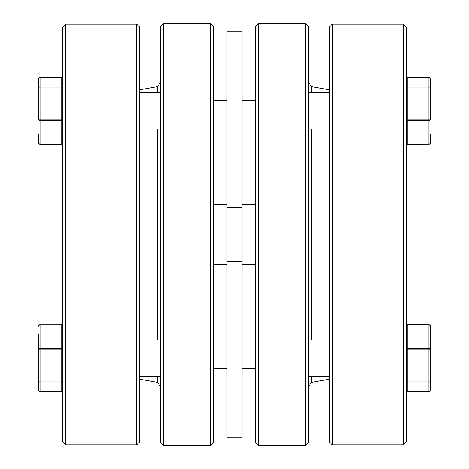 <?xml version="1.0" encoding="UTF-8"?>
<svg xmlns="http://www.w3.org/2000/svg" width="469" height="469" viewBox="0 0 469 469"><rect width="100%" height="100%" fill="white"/><g stroke="black" fill="none" stroke-linecap="round" stroke-linejoin="round"><path stroke-width="0.7" d="M62.647 441.845L62.647 27.155L65.66 24.142L65.66 444.858L62.647 441.845M139.686 379.198L157.502 382.341L157.502 376.226M157.502 340.048L157.502 128.952M157.502 92.774L157.502 86.659L160.474 82.415M157.502 382.341L160.474 386.585M136.672 24.142L139.686 27.155L139.686 441.845L136.672 444.858L136.672 24.142L65.66 24.142M163.488 445.55L160.474 442.537L160.474 26.463L163.488 23.45L163.488 445.55L210.382 445.55L210.382 23.45L213.395 26.463L213.395 442.537L210.382 445.55M136.672 444.858L65.66 444.858M163.488 23.45L210.382 23.45M139.686 89.802L157.502 86.659M38.522 326.19A1.507 1.507 0 0 1 40.035 324.683L40.035 325.128A1.507 1.067 180 0 0 38.522 326.19A1.507 1.454 -0 0 1 40.035 324.736L61.14 324.736A1.507 1.454 -0 0 1 62.647 326.19L62.647 326.19A1.507 1.067 180 0 0 61.14 325.128L40.035 325.128L40.035 348.514L61.14 348.514A1.507 1.067 180 0 1 62.647 349.581L62.647 381.526A1.507 1.454 180 0 1 61.14 382.98L40.035 382.98L40.035 381.913L61.14 381.913L61.14 349.968L40.035 349.968L40.035 381.913A1.507 0.393 180 0 1 38.522 381.526A1.507 1.454 -0 0 0 40.035 382.98L40.035 391.539A1.507 1.454 180 0 1 38.522 390.085L38.522 334.749M61.14 391.592L40.035 391.539L61.14 391.592A1.507 1.507 0 0 0 62.647 390.085L62.647 381.526A1.507 0.393 180 0 1 61.14 381.913L61.14 391.539A1.507 1.454 -0 0 0 62.647 390.085M160.474 376.226L139.686 376.226M160.474 340.048L139.686 340.048M40.035 348.514A1.507 1.067 180 0 0 38.522 349.581A1.507 0.393 180 0 0 40.035 349.968L40.035 348.514M62.647 142.811A1.507 1.507 0 0 1 61.14 144.317L61.14 143.872A1.507 1.067 0 0 0 62.647 142.811M38.522 119.419A1.507 1.067 0 0 0 40.035 120.486L40.035 119.032L61.14 119.032L61.14 86.02A1.507 1.454 180 0 1 62.647 87.474A1.507 0.393 180 0 0 61.14 87.087L40.035 87.087L40.035 86.02A1.507 1.454 180 0 0 38.522 87.474A1.507 0.393 0 0 1 40.035 87.087L40.035 119.032A1.507 0.393 180 0 0 38.522 119.419L38.522 78.915A1.507 1.507 0 0 1 40.035 77.408L40.035 86.02L61.14 86.02L61.14 77.461L40.035 77.461L61.14 77.408A1.507 1.507 0 0 1 62.647 78.915L62.647 119.419A1.507 1.067 0 0 1 61.14 120.486L40.035 120.486L40.035 143.872L61.14 143.872L61.14 119.032A1.507 0.393 0 0 1 62.647 119.419M38.522 87.474L38.522 78.915A1.507 1.454 180 0 1 40.035 77.461M38.522 134.251L38.522 142.811A1.507 1.067 -0 0 0 40.035 143.872L40.035 144.264M403.34 24.142L406.353 27.155L406.353 441.845L403.34 444.858L332.328 444.858L332.328 24.142L403.34 24.142L403.34 444.858M329.314 379.198L311.498 382.341L308.526 386.585M329.314 89.802L311.498 86.659L308.526 82.415M332.328 444.858L329.314 441.845L329.314 27.155L332.328 24.142M258.618 23.45L305.512 23.45L308.526 26.463L308.526 442.537L305.512 445.55L258.618 445.55L258.618 23.45L255.605 26.463L255.605 442.537L258.618 445.55M311.498 382.341L311.498 376.226M311.498 340.048L311.498 128.952M311.498 92.774L311.498 86.659M305.512 23.45L305.512 445.55M430.478 142.811A1.507 1.067 180 0 1 428.965 143.872L428.965 144.317A1.507 1.507 0 0 0 430.478 142.811L430.478 134.251M430.478 102.301L430.478 78.915L430.478 102.301M430.478 119.419A1.507 1.067 180 0 1 428.965 120.486L428.965 143.872L407.86 143.872A1.507 1.067 180 0 1 406.353 142.811A1.507 1.507 0 0 0 407.86 144.317L407.86 120.486A1.507 1.067 180 0 1 406.353 119.419L406.353 87.474A1.507 0.393 -0 0 1 407.86 87.087L428.965 87.087L428.965 119.032A1.507 0.393 0 0 1 430.478 119.419L430.478 78.915A1.507 1.507 0 0 0 428.965 77.408L428.965 86.02L407.86 86.02L407.86 77.461L428.965 77.461A1.507 1.454 0 0 1 430.478 78.915M428.965 77.408L407.86 77.408A1.507 1.507 0 0 0 406.353 78.915L406.353 87.474A1.507 1.454 0 0 1 407.86 86.02L407.86 119.032A1.507 0.393 180 0 0 406.353 119.419M430.478 87.474A1.507 0.393 180 0 0 428.965 87.087L428.965 86.02A1.507 1.454 -0 0 1 430.478 87.474M406.353 326.19A1.507 1.454 180 0 1 407.86 324.736L407.86 324.683A1.507 1.507 0 0 0 406.353 326.19L406.353 326.19A1.507 1.067 -0 0 1 407.86 325.128L428.965 325.128L428.965 348.514L407.86 348.514A1.507 1.067 0 0 0 406.353 349.581L406.353 381.526A1.507 1.454 -0 0 0 407.86 382.98L407.86 391.539L428.965 391.539A1.507 1.454 0 0 0 430.478 390.085L430.478 381.526A1.507 1.454 180 0 1 428.965 382.98L428.965 391.592L407.86 391.539A1.507 1.454 180 0 1 406.353 390.085A1.507 1.507 0 0 0 407.86 391.592M308.526 376.226L329.314 376.226M308.526 340.048L329.314 340.048M406.353 390.085L406.353 381.526A1.507 0.393 0 0 0 407.86 381.913L407.86 382.98L428.965 382.98L428.965 381.913A1.507 0.393 -0 0 0 430.478 381.526L430.478 326.19A1.507 1.507 0 0 0 428.965 324.683L428.965 325.128A1.507 1.067 0 0 1 430.478 326.19A1.507 1.454 180 0 0 428.965 324.736L407.86 324.683L407.86 349.968L428.965 349.968L428.965 381.913L407.86 381.913L407.86 349.968A1.507 0.393 0 0 1 406.353 349.581M428.965 348.514A1.507 1.067 0 0 1 430.478 349.581L430.478 349.581A1.507 0.393 0 0 1 428.965 349.968L428.965 348.514M430.478 381.526L430.478 390.085A1.507 1.507 0 0 1 428.965 391.592M430.478 334.749L430.478 326.19M255.605 429.012L242.039 429.012M255.605 368.716L242.039 368.716M226.961 429.012L213.395 429.012M226.961 368.716L213.395 368.716M226.961 39.988L213.395 39.988M226.961 100.284L213.395 100.284M242.039 234.5L242.039 437.284L226.961 437.284L226.961 31.716L242.039 31.716L242.039 234.5M255.605 39.988L242.039 39.988M255.605 100.284L242.039 100.284M62.647 326.19A1.507 1.507 0 0 0 61.14 324.683L61.14 349.968A1.507 0.393 180 0 0 62.647 349.581M61.14 77.408L61.14 77.461A1.507 1.454 180 0 1 62.647 78.915M428.965 119.419L428.965 120.486L407.86 120.486L407.86 119.032L428.965 119.032L428.965 119.419M407.86 77.408L407.86 77.461A1.507 1.454 0 0 0 406.353 78.915M407.86 144.317L428.965 144.264M242.039 261.667L226.961 261.667M242.039 42.972L226.961 42.972M242.039 207.333L226.961 207.333M242.039 426.028L226.961 426.028M38.522 390.085A1.507 1.507 0 0 0 40.035 391.592M160.474 128.952L139.686 128.952M160.474 92.774L139.686 92.774M38.522 142.811A1.507 1.507 0 0 0 40.035 144.317L61.14 144.317M40.035 77.408A1.507 1.507 0 0 0 38.522 78.915M308.526 92.774L329.314 92.774M308.526 128.952L329.314 128.952M255.605 204.349L242.039 204.349L255.605 204.349M226.961 204.349L213.395 204.349L226.961 204.349M255.605 264.651L242.039 264.651M226.961 264.651L213.395 264.651"/></g></svg>

